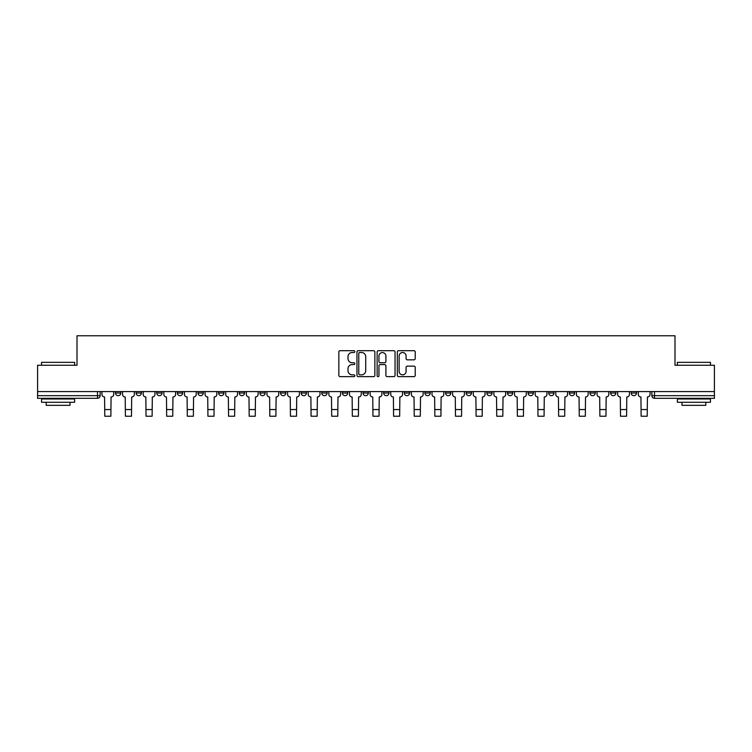 <?xml version="1.0" encoding="UTF-8"?>
<svg xmlns="http://www.w3.org/2000/svg" width="752" height="752" viewBox="0 0 752 752"><rect width="100%" height="100%" fill="white"/><g stroke="black" fill="none" stroke-linecap="round" stroke-linejoin="round"><path stroke-width="1.13" d="M354.841 351.598A0.912 0.912 0 0 0 353.938 350.686L340.139 350.686A1.297 1.297 0 0 0 338.842 351.983L338.842 375.351A1.297 1.297 0 0 0 340.139 376.649L353.938 376.649A0.912 0.912 0 0 0 354.841 375.737A0.912 0.912 0 0 0 353.938 374.834L352.152 374.834A4.155 4.155 0 0 1 347.997 370.68L347.997 368.734A4.155 4.155 0 0 1 352.152 364.579L353.938 364.579A0.912 0.912 0 0 0 354.841 363.667A0.912 0.912 0 0 0 353.938 362.755L352.152 362.755A4.155 4.155 0 0 1 347.997 358.61L347.997 356.655A4.155 4.155 0 0 1 352.152 352.509L353.938 352.509A0.912 0.912 0 0 0 354.841 351.598M631.219 393.023L631.219 391.576L631.219 393.023A2.641 2.641 0 0 0 633.87 395.674A2.641 2.641 0 0 1 631.219 393.023L636.512 393.023A2.641 2.641 0 0 1 633.87 395.674A2.641 2.641 0 0 0 636.512 393.023A2.641 2.641 0 0 1 633.87 395.674M610.596 391.576L610.596 393.023L615.879 393.023A2.641 2.641 0 0 1 613.237 395.674A2.641 2.641 0 0 1 610.596 393.023L610.596 391.576M548.706 393.023L548.706 391.576L548.706 393.023A2.641 2.641 0 0 0 551.348 395.674A2.641 2.641 0 0 1 548.706 393.023L553.998 393.023A2.641 2.641 0 0 1 551.348 395.674M528.073 393.023L528.073 391.576L528.073 393.023A2.641 2.641 0 0 0 530.724 395.674A2.641 2.641 0 0 1 528.073 393.023L533.365 393.023A2.641 2.641 0 0 1 530.724 395.674M466.184 391.576L466.184 393.023L471.476 393.023A2.641 2.641 0 0 1 468.834 395.674A2.641 2.641 0 0 1 466.184 393.023L466.184 391.576M445.56 391.576L445.56 393.023L450.843 393.023A2.641 2.641 0 0 1 448.201 395.674A2.641 2.641 0 0 1 445.56 393.023L445.56 391.576M321.781 391.576L321.781 393.023L327.073 393.023A2.641 2.641 0 0 1 324.422 395.674A2.641 2.641 0 0 1 321.781 393.023L321.781 391.576M301.157 391.576L301.157 393.023L306.44 393.023A2.641 2.641 0 0 1 303.799 395.674A2.641 2.641 0 0 1 301.157 393.023L301.157 391.576M198.002 393.023L198.002 391.576L198.002 393.023A2.641 2.641 0 0 0 200.652 395.674A2.641 2.641 0 0 1 198.002 393.023L203.294 393.023A2.641 2.641 0 0 1 200.652 395.674M177.378 391.576L177.378 393.023L182.67 393.023A2.641 2.641 0 0 1 180.019 395.674A2.641 2.641 0 0 1 177.378 393.023L177.378 391.576M156.745 391.576L156.745 393.023L162.037 393.023A2.641 2.641 0 0 1 159.396 395.674A2.641 2.641 0 0 1 156.745 393.023L156.745 391.576M136.121 393.023L136.121 391.576L136.121 393.023A2.641 2.641 0 0 0 138.763 395.674A2.641 2.641 0 0 1 136.121 393.023L141.404 393.023A2.641 2.641 0 0 1 138.763 395.674A2.641 2.641 0 0 0 141.404 393.023A2.641 2.641 0 0 1 138.763 395.674M115.488 393.023L115.488 391.576L115.488 393.023A2.641 2.641 0 0 0 118.13 395.674A2.641 2.641 0 0 1 115.488 393.023L120.781 393.023A2.641 2.641 0 0 1 118.13 395.674A2.641 2.641 0 0 0 120.781 393.023A2.641 2.641 0 0 1 118.13 395.674M413.938 359.841A1.297 1.297 0 0 0 415.236 358.544L415.236 351.983A1.297 1.297 0 0 0 413.938 350.686L398.616 350.686A1.297 1.297 0 0 0 397.319 351.983L397.319 375.351A1.297 1.297 0 0 0 398.616 376.649L413.938 376.649A1.297 1.297 0 0 0 415.236 375.351L415.236 367.437A1.297 1.297 0 0 0 413.938 366.139L407.377 366.139A1.297 1.297 0 0 0 406.08 367.437L406.08 371.356A3.469 3.469 0 0 1 402.611 374.834A3.469 3.469 0 0 1 399.133 371.356L399.133 355.978A3.469 3.469 0 0 1 402.611 352.509A3.469 3.469 0 0 1 406.08 355.978L406.08 358.544A1.297 1.297 0 0 0 407.377 359.841L413.938 359.841M37.6 391.576L37.6 365.256L77.005 365.256L77.005 335.768L674.995 335.768L674.995 365.256L714.4 365.256L714.4 391.576L37.6 391.576L37.6 395.674L100.148 395.674L100.148 391.576M374.863 351.983A1.297 1.297 0 0 0 373.565 350.686L358.253 350.686A1.297 1.297 0 0 0 356.956 351.983L356.956 375.351A1.297 1.297 0 0 0 358.253 376.649L373.565 376.649A1.297 1.297 0 0 0 374.863 375.351L374.863 351.983M378.435 350.686L393.747 350.686A1.297 1.297 0 0 1 395.044 351.983L395.044 375.351A1.297 1.297 0 0 1 393.747 376.649L387.195 376.649A1.297 1.297 0 0 1 385.898 375.351L385.898 365.876A1.297 1.297 0 0 0 384.601 364.579L380.249 364.579A1.297 1.297 0 0 0 378.952 365.876L378.952 375.737A0.912 0.912 0 0 1 378.04 376.649A0.912 0.912 0 0 1 377.137 375.737L377.137 351.983A1.297 1.297 0 0 1 378.435 350.686M651.852 391.576L651.852 395.674L714.4 395.674L714.4 398.316L654.494 398.316A2.641 2.641 0 0 1 651.852 395.674L651.852 391.576M714.4 391.576L714.4 395.674M100.148 395.674A2.641 2.641 0 0 1 97.506 398.316A2.641 2.641 0 0 0 100.148 395.674A2.641 2.641 0 0 1 97.506 398.316L37.6 398.316L37.6 395.674M636.512 391.576L636.512 393.023M615.879 391.576L615.879 393.023L615.879 391.576M595.255 391.576L595.255 393.023A2.641 2.641 0 0 1 592.604 395.674A2.641 2.641 0 0 1 589.963 393.023L595.255 393.023L595.255 391.576M589.963 391.576L589.963 393.023M574.622 391.576L574.622 393.023A2.641 2.641 0 0 1 571.981 395.674A2.641 2.641 0 0 1 569.33 393.023L574.622 393.023M569.33 391.576L569.33 393.023M553.998 391.576L553.998 393.023L553.998 391.576M533.365 391.576L533.365 393.023L533.365 391.576M512.732 391.576L512.732 393.023A2.641 2.641 0 0 1 510.091 395.674A2.641 2.641 0 0 1 507.45 393.023L512.732 393.023L512.732 391.576M507.45 391.576L507.45 393.023M492.109 391.576L492.109 393.023A2.641 2.641 0 0 1 489.458 395.674A2.641 2.641 0 0 1 486.817 393.023L492.109 393.023A2.641 2.641 0 0 1 489.458 395.674A2.641 2.641 0 0 0 492.109 393.023M486.817 391.576L486.817 393.023M471.476 391.576L471.476 393.023L471.476 391.576M450.843 391.576L450.843 393.023L450.843 391.576M430.219 391.576L430.219 393.023A2.641 2.641 0 0 1 427.578 395.674A2.641 2.641 0 0 1 424.927 393.023L430.219 393.023M424.927 391.576L424.927 393.023M409.586 391.576L409.586 393.023A2.641 2.641 0 0 1 406.945 395.674A2.641 2.641 0 0 1 404.303 393.023L409.586 393.023A2.641 2.641 0 0 1 406.945 395.674A2.641 2.641 0 0 0 409.586 393.023M404.303 391.576L404.303 393.023M388.963 391.576L388.963 393.023A2.641 2.641 0 0 1 386.312 395.674A2.641 2.641 0 0 1 383.67 393.023A2.641 2.641 0 0 0 386.312 395.674M383.67 391.576L383.67 393.023L388.963 393.023M368.33 391.576L368.33 393.023A2.641 2.641 0 0 1 365.688 395.674A2.641 2.641 0 0 1 363.037 393.023L368.33 393.023L368.33 391.576M363.037 391.576L363.037 393.023M347.697 391.576L347.697 393.023A2.641 2.641 0 0 1 345.055 395.674A2.641 2.641 0 0 1 342.414 393.023L347.697 393.023A2.641 2.641 0 0 1 345.055 395.674A2.641 2.641 0 0 0 347.697 393.023L347.697 391.576M342.414 391.576L342.414 393.023M327.073 391.576L327.073 393.023M306.44 391.576L306.44 393.023L306.44 391.576M285.816 391.576L285.816 393.023A2.641 2.641 0 0 1 283.166 395.674A2.641 2.641 0 0 1 280.524 393.023L285.816 393.023L285.816 391.576M280.524 391.576L280.524 393.023M265.183 391.576L265.183 393.023A2.641 2.641 0 0 1 262.542 395.674A2.641 2.641 0 0 1 259.891 393.023L265.183 393.023M259.891 391.576L259.891 393.023M244.55 391.576L244.55 393.023A2.641 2.641 0 0 1 241.909 395.674A2.641 2.641 0 0 1 239.268 393.023A2.641 2.641 0 0 0 241.909 395.674M239.268 391.576L239.268 393.023L244.55 393.023M223.927 391.576L223.927 393.023A2.641 2.641 0 0 1 221.276 395.674A2.641 2.641 0 0 1 218.635 393.023A2.641 2.641 0 0 0 221.276 395.674A2.641 2.641 0 0 0 223.927 393.023A2.641 2.641 0 0 1 221.276 395.674M218.635 391.576L218.635 393.023L223.927 393.023M203.294 391.576L203.294 393.023M182.67 391.576L182.67 393.023A2.641 2.641 0 0 1 180.019 395.674A2.641 2.641 0 0 0 182.67 393.023L182.67 391.576M162.037 391.576L162.037 393.023A2.641 2.641 0 0 1 159.396 395.674A2.641 2.641 0 0 0 162.037 393.023L162.037 391.576M141.404 391.576L141.404 393.023L141.404 391.576M120.781 391.576L120.781 393.023L120.781 391.576M359.682 352.509A0.912 0.912 0 0 0 358.77 353.412L358.77 373.923A0.912 0.912 0 0 0 359.682 374.834L361.562 374.834A4.155 4.155 0 0 0 365.716 370.68L365.716 356.655A4.155 4.155 0 0 0 361.562 352.509L359.682 352.509M385.898 356.044A3.469 3.469 0 0 0 382.43 352.575A3.469 3.469 0 0 0 378.952 356.044L378.952 361.458A1.297 1.297 0 0 0 380.249 362.755L384.601 362.755A1.297 1.297 0 0 0 385.898 361.458L385.898 356.044M101.934 391.576L101.934 394.349A2.641 2.641 139.8 0 0 104.575 396.99L104.782 416.232L110.864 416.232L111.061 396.99A2.641 2.641 139.8 0 0 113.702 394.349L113.702 391.576M104.782 416.232L110.864 416.232L104.782 416.232M122.567 391.576L122.567 394.349A2.641 2.641 139.8 0 0 125.208 396.99L125.405 416.232L131.487 416.232L131.685 396.99A2.641 2.641 139.8 0 0 134.335 394.349L134.335 391.576M125.405 416.232L131.487 416.232L125.405 416.232M143.19 391.576L143.19 394.349A2.641 2.641 139.8 0 0 145.841 396.99L146.038 416.232L152.12 416.232L152.318 396.99A2.641 2.641 139.8 0 0 154.959 394.349L154.959 391.576M146.038 416.232L152.12 416.232L146.038 416.232M41.567 362.342L74.627 362.342L41.567 362.342L41.567 365.256M74.627 402.282L41.567 402.282L41.567 398.974L74.627 398.974L74.627 402.282M70.002 402.282L70.002 405.328L46.192 405.328L46.192 402.282M677.373 362.342L710.433 362.342L677.373 362.342L677.373 365.256M710.433 402.282L677.373 402.282L677.373 398.974L710.433 398.974L710.433 402.282M705.808 402.282L705.808 405.328L681.998 405.328L681.998 402.282M163.823 391.576L163.823 394.349A2.641 2.641 139.8 0 0 166.465 396.99L166.662 416.232L172.744 416.232L172.951 396.99A2.641 2.641 139.8 0 0 175.592 394.349L175.592 391.576M166.662 416.232L172.744 416.232L166.662 416.232M184.456 391.576L184.456 394.349A2.641 2.641 139.8 0 0 187.098 396.99L187.295 416.232L193.377 416.232L193.574 396.99A2.641 2.641 139.8 0 0 196.225 394.349L196.225 391.576M187.295 416.232L193.377 416.232L187.295 416.232M205.08 391.576L205.08 394.349A2.641 2.641 139.8 0 0 207.721 396.99L207.928 416.232L214.01 416.232L214.207 396.99A2.641 2.641 139.8 0 0 216.849 394.349L216.849 391.576M207.928 416.232L214.01 416.232L207.928 416.232M225.713 391.576L225.713 394.349A2.641 2.641 139.8 0 0 228.354 396.99L228.552 416.232L234.633 416.232L234.831 396.99A2.641 2.641 139.8 0 0 237.482 394.349L237.482 391.576M228.552 416.232L234.633 416.232L228.552 416.232M246.336 391.576L246.336 394.349A2.641 2.641 139.8 0 0 248.987 396.99L249.185 416.232L255.266 416.232L255.464 396.99A2.641 2.641 139.8 0 0 258.105 394.349L258.105 391.576M249.185 416.232L255.266 416.232L249.185 416.232M266.969 391.576L266.969 394.349A2.641 2.641 139.8 0 0 269.611 396.99L269.808 416.232L275.899 416.232L276.097 396.99A2.641 2.641 139.8 0 0 278.738 394.349L278.738 391.576M269.808 416.232L275.899 416.232L269.808 416.232M287.602 391.576L287.602 394.349A2.641 2.641 139.8 0 0 290.244 396.99L290.441 416.232L296.523 416.232L296.72 396.99A2.641 2.641 139.8 0 0 299.371 394.349L299.371 391.576M290.441 416.232L296.523 416.232L290.441 416.232M308.226 391.576L308.226 394.349A2.641 2.641 139.8 0 0 310.877 396.99L311.074 416.232L317.156 416.232L317.353 396.99A2.641 2.641 139.8 0 0 319.995 394.349L319.995 391.576M311.074 416.232L317.156 416.232L311.074 416.232M328.859 391.576L328.859 394.349A2.641 2.641 139.8 0 0 331.5 396.99L331.698 416.232L337.78 416.232L337.977 396.99A2.641 2.641 139.8 0 0 340.628 394.349L340.628 391.576M331.698 416.232L337.78 416.232L331.698 416.232M349.483 391.576L349.483 394.349A2.641 2.641 139.8 0 0 352.133 396.99L352.331 416.232L358.413 416.232L358.61 396.99A2.641 2.641 139.8 0 0 361.251 394.349L361.251 391.576M352.331 416.232L358.413 416.232L352.331 416.232M370.116 391.576L370.116 394.349A2.641 2.641 139.8 0 0 372.757 396.99L372.954 416.232L379.046 416.232L379.243 396.99A2.641 2.641 139.8 0 0 381.884 394.349L381.884 391.576M372.954 416.232L379.046 416.232L372.954 416.232M390.749 391.576L390.749 394.349A2.641 2.641 139.8 0 0 393.39 396.99L393.587 416.232L399.669 416.232L399.867 396.99A2.641 2.641 139.8 0 0 402.517 394.349L402.517 391.576M393.587 416.232L399.669 416.232L393.587 416.232M411.372 391.576L411.372 394.349A2.641 2.641 139.8 0 0 414.023 396.99L414.22 416.232L420.302 416.232L420.5 396.99A2.641 2.641 139.8 0 0 423.141 394.349L423.141 391.576M414.22 416.232L420.302 416.232L414.22 416.232M432.005 391.576L432.005 394.349A2.641 2.641 139.8 0 0 434.647 396.99L434.844 416.232L440.926 416.232L441.123 396.99A2.641 2.641 139.8 0 0 443.774 394.349L443.774 391.576M434.844 416.232L440.926 416.232L434.844 416.232M452.629 391.576L452.629 394.349A2.641 2.641 139.8 0 0 455.28 396.99L455.477 416.232L461.559 416.232L461.756 396.99A2.641 2.641 139.8 0 0 464.398 394.349L464.398 391.576M455.477 416.232L461.559 416.232L455.477 416.232M473.262 391.576L473.262 394.349A2.641 2.641 139.8 0 0 475.903 396.99L476.101 416.232L482.192 416.232L482.389 396.99A2.641 2.641 139.8 0 0 485.031 394.349L485.031 391.576M476.101 416.232L482.192 416.232L476.101 416.232M493.895 391.576L493.895 394.349A2.641 2.641 139.8 0 0 496.536 396.99L496.734 416.232L502.815 416.232L503.013 396.99A2.641 2.641 139.8 0 0 505.664 394.349L505.664 391.576M496.734 416.232L502.815 416.232L496.734 416.232M514.518 391.576L514.518 394.349A2.641 2.641 139.8 0 0 517.169 396.99L517.367 416.232L523.448 416.232L523.646 396.99A2.641 2.641 139.8 0 0 526.287 394.349L526.287 391.576M517.367 416.232L523.448 416.232L517.367 416.232M535.151 391.576L535.151 394.349A2.641 2.641 139.8 0 0 537.793 396.99L537.99 416.232L544.072 416.232L544.279 396.99A2.641 2.641 139.8 0 0 546.92 394.349L546.92 391.576M537.99 416.232L544.072 416.232L537.99 416.232M555.775 391.576L555.775 394.349A2.641 2.641 139.8 0 0 558.426 396.99L558.623 416.232L564.705 416.232L564.902 396.99A2.641 2.641 139.8 0 0 567.544 394.349L567.544 391.576M558.623 416.232L564.705 416.232L558.623 416.232M576.408 391.576L576.408 394.349A2.641 2.641 139.8 0 0 579.049 396.99L579.256 416.232L585.338 416.232L585.535 396.99A2.641 2.641 139.8 0 0 588.177 394.349L588.177 391.576M579.256 416.232L585.338 416.232L579.256 416.232M597.041 391.576L597.041 394.349A2.641 2.641 139.8 0 0 599.682 396.99L599.88 416.232L605.962 416.232L606.159 396.99A2.641 2.641 139.8 0 0 608.81 394.349L608.81 391.576M599.88 416.232L605.962 416.232L599.88 416.232M617.665 391.576L617.665 394.349A2.641 2.641 139.8 0 0 620.315 396.99L620.513 416.232L626.595 416.232L626.792 396.99A2.641 2.641 139.8 0 0 629.433 394.349L629.433 391.576M620.513 416.232L626.595 416.232L620.513 416.232M638.298 391.576L638.298 394.349A2.641 2.641 139.8 0 0 640.939 396.99L641.136 416.232L647.218 416.232L647.425 396.99A2.641 2.641 139.8 0 0 650.066 394.349L650.066 391.576M641.136 416.232L647.218 416.232L641.136 416.232M97.506 391.576L97.506 398.316M654.494 391.576L654.494 398.316M104.782 409.558L110.864 409.558M125.405 409.558L131.487 409.558M146.038 409.558L152.12 409.558M166.662 409.558L172.744 409.558M187.295 409.558L193.377 409.558M207.928 409.558L214.01 409.558M228.552 409.558L234.633 409.558M249.185 409.558L255.266 409.558M269.808 409.558L275.899 409.558M290.441 409.558L296.523 409.558M311.074 409.558L317.156 409.558M331.698 409.558L337.78 409.558M352.331 409.558L358.413 409.558M372.954 409.558L379.046 409.558M393.587 409.558L399.669 409.558M414.22 409.558L420.302 409.558M434.844 409.558L440.926 409.558M455.477 409.558L461.559 409.558M476.101 409.558L482.192 409.558M496.734 409.558L502.815 409.558M517.367 409.558L523.448 409.558M537.99 409.558L544.072 409.558M558.623 409.558L564.705 409.558M579.256 409.558L585.338 409.558M599.88 409.558L605.962 409.558M620.513 409.558L626.595 409.558M641.136 409.558L647.218 409.558M74.627 365.256L74.627 362.342M67.088 398.974L67.088 398.316M49.106 398.974L49.106 398.316M710.433 365.256L710.433 362.342M702.894 398.974L702.894 398.316M684.912 398.974L684.912 398.316"/></g></svg>
